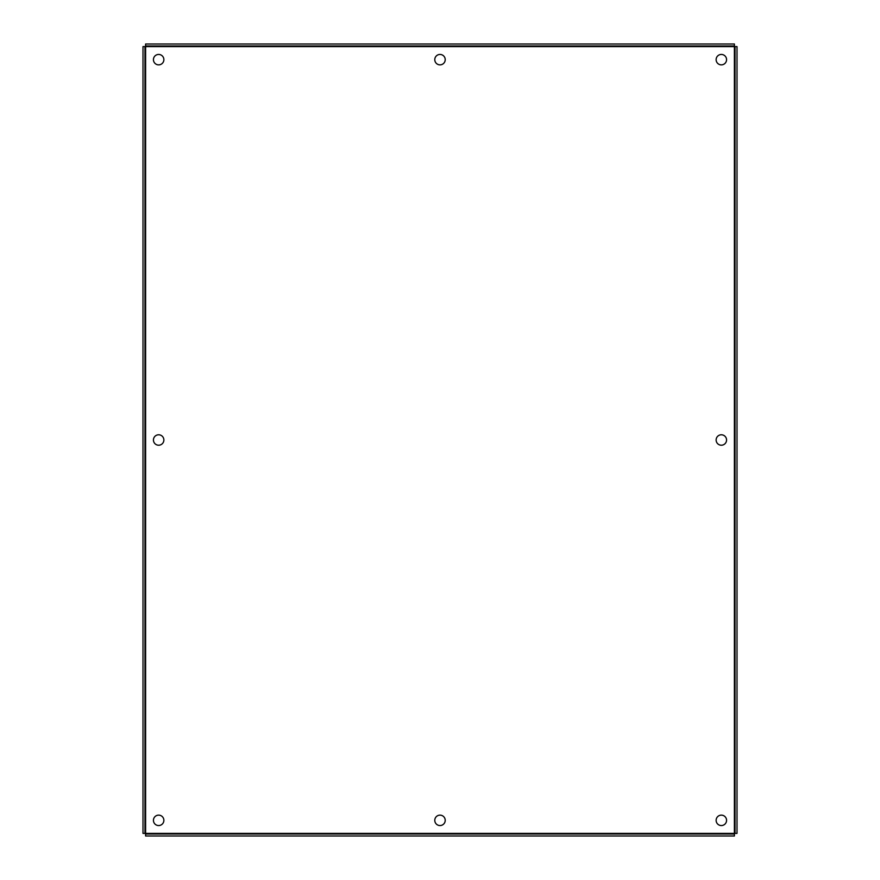 <?xml version="1.0" encoding="UTF-8"?>
<svg xmlns="http://www.w3.org/2000/svg" width="880" height="880" viewBox="0 0 880 880"><rect width="100%" height="100%" fill="white"/><g stroke="black" fill="none" stroke-linecap="round" stroke-linejoin="round"><path stroke-width="0.66" stroke-dasharray="4.4 3.3" d="M158.653 64.867A5.214 5.214 0 0 1 153.439 59.653A5.214 5.214 0 0 1 158.653 54.439A5.214 5.214 0 0 1 163.867 59.653A5.214 5.214 0 0 1 158.653 64.867M158.653 445.214A5.214 5.214 0 0 1 153.439 440A5.214 5.214 0 0 1 158.653 434.786A5.214 5.214 0 0 1 163.867 440A5.214 5.214 0 0 1 158.653 445.214M158.653 825.561A5.214 5.214 0 0 1 153.439 820.347A5.214 5.214 0 0 1 158.653 815.133A5.214 5.214 0 0 1 163.867 820.347A5.214 5.214 0 0 1 158.653 825.561M440 64.867A5.214 5.214 0 0 1 434.786 59.653A5.214 5.214 0 0 1 440 54.439A5.214 5.214 0 0 1 445.214 59.653A5.214 5.214 0 0 1 440 64.867M440 825.561A5.214 5.214 0 0 1 434.786 820.347A5.214 5.214 0 0 1 440 815.133A5.214 5.214 0 0 1 445.214 820.347A5.214 5.214 0 0 1 440 825.561M721.347 64.867A5.214 5.214 0 0 1 716.133 59.653A5.214 5.214 0 0 1 721.347 54.439A5.214 5.214 0 0 1 726.561 59.653A5.214 5.214 0 0 1 721.347 64.867M721.347 445.214A5.214 5.214 0 0 1 716.133 440A5.214 5.214 0 0 1 721.347 434.786A5.214 5.214 0 0 1 726.561 440A5.214 5.214 0 0 1 721.347 445.214M721.347 825.561A5.214 5.214 0 0 1 716.133 820.347A5.214 5.214 0 0 1 721.347 815.133A5.214 5.214 0 0 1 726.561 820.347A5.214 5.214 0 0 1 721.347 825.561M143 46.607L145.607 46.607L145.607 44L734.393 44L734.393 46.607L737 46.607L737 833.393L734.393 833.393L734.393 836L145.607 836L145.607 833.393L143 833.393L143 46.607M144.98 833.393L144.98 46.607M145.607 45.98L734.393 45.98M735.02 46.607L735.02 833.393M734.393 834.02L145.607 834.02M734.393 46.607L145.607 46.607L145.607 833.393L734.393 833.393L734.393 46.607"/><path stroke-width="1.32" d="M158.653 64.867A5.214 5.214 0 0 1 153.439 59.653A5.214 5.214 0 0 1 158.653 54.439A5.214 5.214 0 0 1 163.867 59.653A5.214 5.214 0 0 1 158.653 64.867M158.653 445.214A5.214 5.214 0 0 1 153.439 440A5.214 5.214 0 0 1 158.653 434.786A5.214 5.214 0 0 1 163.867 440A5.214 5.214 0 0 1 158.653 445.214M158.653 825.561A5.214 5.214 0 0 1 153.439 820.347A5.214 5.214 0 0 1 158.653 815.133A5.214 5.214 0 0 1 163.867 820.347A5.214 5.214 0 0 1 158.653 825.561M440 64.867A5.214 5.214 0 0 1 434.786 59.653A5.214 5.214 0 0 1 440 54.439A5.214 5.214 0 0 1 445.214 59.653A5.214 5.214 0 0 1 440 64.867M440 825.561A5.214 5.214 0 0 1 434.786 820.347A5.214 5.214 0 0 1 440 815.133A5.214 5.214 0 0 1 445.214 820.347A5.214 5.214 0 0 1 440 825.561M721.347 64.867A5.214 5.214 0 0 1 716.133 59.653A5.214 5.214 0 0 1 721.347 54.439A5.214 5.214 0 0 1 726.561 59.653A5.214 5.214 0 0 1 721.347 64.867M721.347 445.214A5.214 5.214 0 0 1 716.133 440A5.214 5.214 0 0 1 721.347 434.786A5.214 5.214 0 0 1 726.561 440A5.214 5.214 0 0 1 721.347 445.214M721.347 825.561A5.214 5.214 0 0 1 716.133 820.347A5.214 5.214 0 0 1 721.347 815.133A5.214 5.214 0 0 1 726.561 820.347A5.214 5.214 0 0 1 721.347 825.561M144.98 46.607L143 46.607L143 833.393L734.393 833.393L734.393 836L145.607 836L145.607 44L734.393 44L734.393 46.607L737 46.607L737 833.393L734.393 833.393L734.393 46.607L144.98 46.607L144.98 833.393M734.393 45.98L145.607 45.98M735.02 833.393L735.02 46.607M145.607 834.02L734.393 834.02"/></g></svg>
